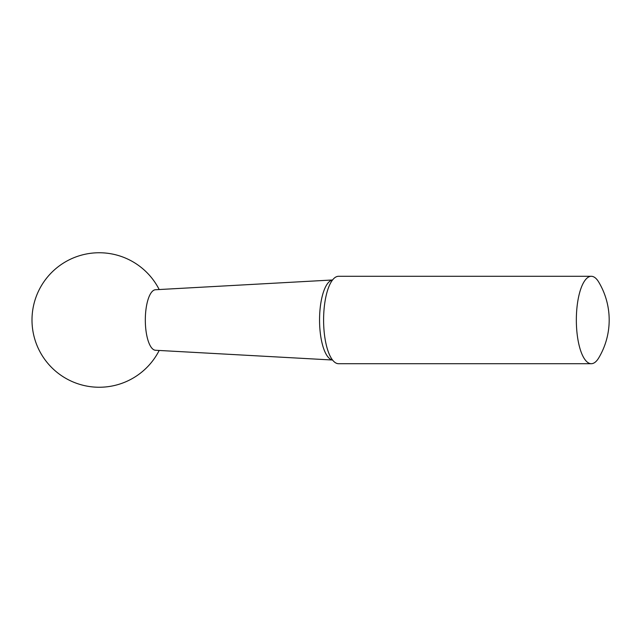 <?xml version="1.0" encoding="UTF-8"?>
<svg xmlns="http://www.w3.org/2000/svg" width="640" height="640" viewBox="0 0 640 640"><rect width="100%" height="100%" fill="white"/><g stroke="black" fill="none" stroke-linecap="round" stroke-linejoin="round"><path stroke-width="0.96" d="M332.544 279.976L155.472 289.744A30.256 10.352 90 0 0 145.32 320A30.256 10.352 90 0 0 155.472 350.256L332.544 360.024M576.344 320A43.704 14.952 90 0 0 591.296 363.704A43.704 14.952 90 0 0 598.72 357.928A73.968 73.968 0 0 0 598.72 282.072A43.704 14.952 90 0 0 591.296 276.296A43.704 14.952 90 0 0 576.344 320M591.296 276.296L338.552 276.296A43.704 14.952 90 0 0 327.912 289.304A43.704 14.952 90 0 0 323.6 320A43.704 14.952 90 0 0 327.912 350.696A43.704 14.952 90 0 0 338.552 363.704L591.296 363.704M332.52 280.008A40.056 13.696 90 0 0 319.552 320A40.056 13.696 90 0 0 332.52 359.992M159.192 289.544A67.24 67.24 0 0 0 32 320A67.24 67.24 0 0 0 159.192 350.456"/></g></svg>
